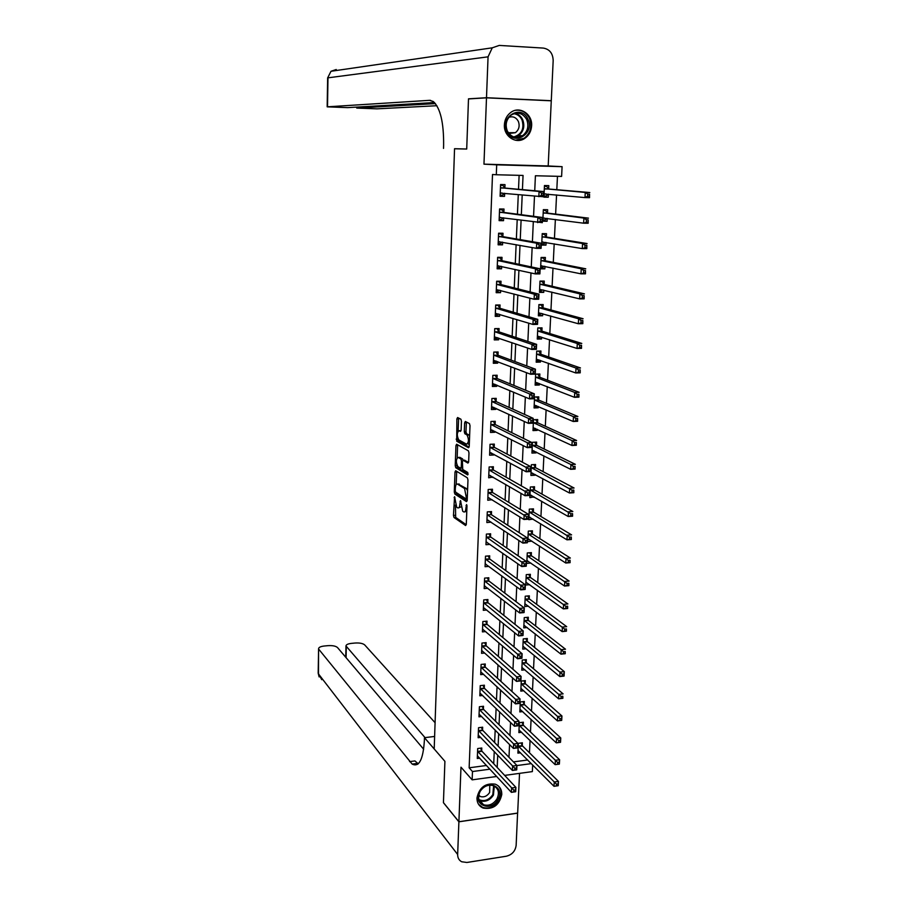 <?xml version="1.0" encoding="UTF-8"?>
<svg xmlns="http://www.w3.org/2000/svg" width="908" height="908" viewBox="0 0 908 908"><rect width="100%" height="100%" fill="white"/><g stroke="black" fill="none" stroke-linecap="round" stroke-linejoin="round"><path stroke-width="1.36" d="M454.579 496.676L453.455 515.381L454.023 517.492L465.588 525.528L466.303 524.279L466.984 506.062L466.576 504.564L465.974 507.81C465.725 511.056 464.953 512.407 463.682 511.885L462.705 511.227L460.515 500.58L459.925 503.804C459.686 507.005 458.937 508.355 457.677 507.844L456.713 507.197L454.579 496.676M504.394 124.748C503.52 136.37 516.187 144.656 524.881 138.3C528.989 135.371 531.237 131.217 531.623 125.815C532.599 114.045 519.49 105.578 510.716 112.49C506.846 115.452 504.746 119.55 504.394 124.748M476.95 797.984C476.938 802.865 478.993 806.225 483.113 808.063C493.112 809.72 499.343 805.18 501.795 794.455C501.818 789.393 499.638 785.965 495.257 784.183C485.371 782.844 479.276 787.452 476.95 797.984M461.446 421.255L460.901 419.212L457.587 417.521L456.883 418.917L456.713 441.209L468.494 447.746L469.232 446.361L470.004 425.659L469.447 423.582L465.339 421.482L464.624 422.89L464.294 431.686L464.851 433.752L466.996 434.909C469.05 439.381 468.903 442.468 466.542 444.171L458.71 439.858C456.701 435.488 456.849 432.446 459.13 430.71L460.413 431.391L461.128 430.006L461.446 421.255M457.848 438.53L458.37 441.129L456.713 441.209L458.404 441.152L469.13 447.088M423.65 749.225L337.515 647.552C335.722 646.008 332.51 645.384 327.879 645.667L324.213 646.019C320.649 646.451 318.776 647.325 318.583 648.664L318.481 673.918L457.655 854.496L458.892 821.808L443.433 802.695L444.909 761.335L443.433 802.615L458.903 821.729L460.98 767.181L472.149 779.847L472.478 771.539L469.141 767.805L492.511 174.495L496.301 174.756L496.699 164.825L562.086 166.663L561.609 176.413L535.414 175.755L534.733 190.748M469.391 98.881L468.494 98.836L466.712 149.037L468.494 98.927L486.495 97.826L483.964 164.155L496.699 164.825M454.545 148.764L466.712 149.037L454.545 148.708L434.194 748.952L444.909 761.335L424.467 737.693L424.376 740.451C423.151 759.587 419.076 767.476 412.141 764.082L318.878 649.379M455.691 470.719L454.999 472.024L454.284 491.966L454.851 494.054L466.474 501.636L467.2 500.342L467.972 479.969L467.393 477.846L455.691 470.719M455.941 492.34L456.497 493.952L454.851 494.054L456.508 493.963L467.143 500.876M455.226 465.668L455.941 445.578L456.633 444.228L468.414 450.822L468.982 452.922L468.653 461.729L467.926 463.08L463.114 460.277L462.399 461.627L462.751 469.481L467.768 472.489L467.677 474.918L455.782 467.734L455.226 465.668L456.894 465.066M483.964 164.155L548.194 165.96L551.269 100.811L486.495 97.826M458.903 821.729L517.662 813.069L519.535 773.366M469.141 767.805L486.552 765.478M493.725 763.753L494.247 751.518M494.633 742.574L495.178 730.066M495.564 721.247L496.109 708.49M496.483 699.796L497.051 686.754M497.414 678.197L497.993 664.883M498.356 656.45L498.935 642.864M499.298 634.567L499.899 620.697M500.251 612.537L500.864 598.383M501.205 590.359L501.829 575.91M502.169 568.033L502.805 553.301M503.134 545.549L503.792 530.522M504.11 522.917L504.78 507.595M505.098 500.138L505.767 484.509M506.085 477.199L506.778 461.264M507.084 454.114L507.788 437.86M508.083 430.857L508.798 414.298M509.093 407.442L509.831 390.565M510.114 383.88L510.852 366.673M511.136 360.136L511.896 342.611M512.169 336.244L512.941 318.379M513.213 312.17L513.996 293.988M514.257 287.938L515.052 269.415M515.301 263.536L516.119 244.661M516.368 238.963L517.197 219.736M517.435 214.209L518.275 194.641M518.513 189.284L519.115 175.335M481.683 750.712L481.796 748.01L477.687 748.544L477.29 758.498L479.776 758.169M482.545 729.93L482.659 727.206L478.539 727.717L478.13 737.727L480.729 737.398M483.408 709L483.521 706.265L479.39 706.753L478.97 716.832L481.694 716.503M484.27 687.946L484.384 685.2L480.241 685.654L479.833 695.8L482.67 695.483M485.144 666.756L485.258 663.986L481.104 664.429L480.684 674.633L483.658 674.315M486.03 645.429L486.143 642.637L481.966 643.057L481.558 653.329L484.668 653.011M486.904 623.955L487.029 621.151L482.84 621.549L482.42 631.889L485.701 631.571M487.8 602.345L487.914 599.53L483.726 599.893L483.294 610.312L486.756 609.994M488.697 580.598L488.81 577.76L484.6 578.112L484.18 588.588L487.834 588.27M489.594 558.704L489.718 555.844L485.496 556.173L485.065 566.717L488.935 566.41M490.502 536.673L490.626 533.791L486.393 534.097L485.962 544.709L490.082 544.403M491.421 514.484L491.534 511.59L487.29 511.862L486.858 522.554L491.103 522.157M492.34 492.159L492.465 489.242L488.198 489.491L487.766 500.251L492.034 499.684M493.271 469.686L493.385 466.746L489.117 466.973L488.674 477.801L492.965 477.063M494.202 447.054L494.315 444.103L490.036 444.296L489.594 455.203L493.873 454.987L493.895 454.295M495.132 424.274L495.257 421.301L490.956 421.482L490.513 432.446L494.803 432.265L494.849 431.368M496.086 401.347L496.211 398.351L491.898 398.499L491.444 409.553L495.745 409.383L495.791 408.282M497.028 378.261L497.153 375.242L492.828 375.367L492.386 386.49L496.699 386.354L496.755 385.037M497.993 355.017L498.117 351.986L493.782 352.077L493.328 363.279L497.652 363.166L497.72 361.645M498.957 331.613L499.082 328.56L494.724 328.628L494.27 339.91L498.617 339.819L498.685 338.082M499.922 308.062L500.058 304.986L495.689 305.02L495.223 316.37L499.582 316.313L499.661 314.372M500.898 284.34L501.034 281.242L496.653 281.253L496.188 292.682L500.558 292.66L500.649 290.492M501.886 260.46L502.011 257.339L497.618 257.327L497.153 268.825L501.545 268.825L501.636 266.441M502.873 236.409L503.009 233.265L498.594 233.22L498.129 244.808L502.533 244.842L502.635 242.232M503.872 212.2L504.008 209.033L499.582 208.965L499.116 220.633L503.531 220.689L503.645 217.841M504.882 187.82L505.007 184.63L500.58 184.528L500.104 196.276L504.53 196.366L504.655 193.291M529.466 752.789L530.068 740.417M530.476 731.996L531.089 719.374M531.486 711.066L532.111 698.195M532.508 690.012L533.144 676.88M533.541 668.81L534.188 655.428M534.574 647.472L535.243 633.829M535.618 625.998L536.299 612.094M536.673 604.388L537.354 590.223M537.729 582.63L538.433 568.192M538.796 560.724L539.5 546.026M539.863 538.682L540.589 523.712M540.941 516.493L541.679 501.25M542.019 494.156L542.78 478.63M543.12 471.672L543.881 455.861M544.21 449.04L544.993 432.934M545.322 426.261L546.117 409.86M546.434 403.322L547.252 386.626M547.558 380.225L548.387 363.234M548.682 356.969L549.522 339.683M549.828 333.565L550.679 315.973M550.963 310.003L551.837 292.092M552.121 286.27L553.006 268.053M553.278 262.378L554.186 243.843M554.447 238.327L555.367 219.475M555.628 214.106L556.559 194.925M556.808 189.715L557.467 176.311M513.44 761.891L527.718 759.985M522.259 745.468L522.384 742.801L518.366 743.312L517.9 753.163L520.556 752.811M523.235 724.89L523.36 722.2L519.331 722.7L518.865 732.608L521.635 732.268M524.211 704.177L524.347 701.475L520.295 701.952L519.83 711.929L522.713 711.577M525.199 683.338L525.335 680.614L521.271 681.068L520.806 691.113L523.825 690.761M526.197 662.363L526.322 659.628L522.259 660.059L521.782 670.161L524.949 669.82M527.196 641.264L527.332 638.506L523.246 638.914L522.77 649.084L526.084 648.743M528.206 620.016L528.331 617.247L524.245 617.633L523.768 627.859L527.253 627.519M529.216 598.633L529.353 595.841L525.244 596.204L524.767 606.51L528.433 606.169M530.238 577.113L530.374 574.31L526.254 574.65L525.777 585.013L529.648 584.684M531.259 555.458L531.396 552.631L527.276 552.949L526.788 563.38L530.896 563.051M532.292 533.666L532.428 530.817L528.297 531.112L527.798 541.611L531.94 541.134M533.337 511.715L533.473 508.855L529.319 509.127L528.831 519.694L532.985 519.07M534.381 489.639L534.517 486.745L530.363 486.994L529.863 497.641L534.04 496.858M535.436 467.404L535.572 464.499L531.396 464.726L530.896 475.429L535.073 475.202L535.107 474.498M536.503 445.022L536.639 442.105L532.451 442.298L531.94 453.081L536.129 452.876L536.174 451.991M537.57 422.504L537.706 419.564L533.507 419.734L532.996 430.585L537.196 430.403L537.241 429.325M538.637 399.826L538.784 396.864L534.574 397.012L534.063 407.942L538.262 407.783L538.331 406.523M539.727 377.002L539.863 374.017L535.641 374.141L535.13 385.14L539.341 385.003L539.409 383.562M540.816 354.029L540.952 351.021L536.719 351.112L536.197 362.19L540.43 362.076L540.51 360.442M541.906 330.887L542.053 327.867L537.797 327.936L537.275 339.081L541.531 339.002L541.611 337.163M543.018 307.608L543.154 304.566L538.898 304.6L538.365 315.825L542.632 315.768L542.723 313.737M544.13 284.159L544.267 281.094L539.988 281.105L539.466 292.41L543.733 292.376L543.847 290.151M545.243 260.551L545.39 257.475L541.1 257.463L540.566 268.836L544.857 268.836L544.97 266.396M546.366 236.795L546.514 233.685L542.212 233.64L541.679 245.092L545.98 245.126L546.105 242.481M547.501 212.869L547.649 209.737L543.336 209.669L542.791 221.2L547.104 221.257L547.24 218.408M548.648 188.773L548.795 185.629L544.459 185.527L543.926 197.138L548.25 197.218L548.398 194.164M548.194 165.96L562.086 166.663M532.678 764.956L532.349 771.607L504.666 775.398M522.429 189.647L523.053 175.437L496.301 174.756M497.187 767.43L497.72 755.138M498.117 746.138L498.662 733.573M499.048 724.709L499.616 711.872M499.99 703.133L500.569 690.035M500.944 681.42L501.522 668.038M501.897 659.56L502.499 645.894M502.862 637.552L503.463 623.603M503.826 615.397L504.451 601.164M504.803 593.094L505.438 578.578M505.779 570.644L506.426 555.832M506.766 548.046L507.436 532.928M507.765 525.278L508.435 509.865M508.764 502.374L509.456 486.654M509.774 479.299L510.478 463.273M510.795 456.077L511.499 439.733M511.817 432.685L512.543 416.023M512.838 409.133L513.587 392.154M513.883 385.423L514.632 368.126M514.927 361.543L515.687 343.916M515.971 337.504L516.754 319.537M517.027 313.294L517.832 294.986M518.093 288.903L518.911 270.266M519.172 264.353L520 245.364M520.25 239.621L521.09 220.292M521.34 214.719L522.202 195.027M472.478 771.539L489.968 769.178M496.721 776.476L472.149 779.847M516.924 765.558L531.339 763.617M534.483 196.242L533.563 216.32M533.302 221.995L532.417 241.71M532.145 247.566L531.271 266.918M530.987 272.945L530.124 291.945M529.852 298.142L529.001 316.79M528.706 323.157L527.877 341.453M527.582 347.991L526.765 365.947M526.458 372.643L525.664 390.27M525.346 397.125L524.563 414.423M524.245 421.437L523.473 438.405M523.144 445.578L522.395 462.217M522.055 469.549L521.317 485.859M520.976 493.35L520.25 509.343M519.898 516.981L519.183 532.667M518.831 540.453L518.139 555.832M517.776 563.755L517.095 578.827M516.72 586.897L516.05 601.675M515.676 609.881L515.018 624.364M514.643 632.706L513.996 646.893M513.61 655.383L512.975 669.275M512.589 677.901L511.964 691.51M511.567 700.261L510.966 713.586M510.557 722.473L509.967 735.525M509.558 744.537L508.979 757.306M531.94 541.304L528.638 539.17M532.973 519.41L529.58 517.333M534.018 497.38L530.522 495.359M535.073 475.202L531.452 473.25M536.129 452.876L532.383 450.981M537.196 430.403L533.291 428.576M538.262 407.783L534.176 406.012M539.341 385.003L535.209 383.369M540.43 362.076L536.276 360.589M541.531 339.002L537.343 337.663M542.632 315.768L538.421 314.577M543.733 292.376L539.511 291.332M544.857 268.836L540.612 267.939M545.98 245.126L541.713 244.388M547.104 221.257L542.825 220.667M548.25 197.218L543.937 196.798M491.103 522.27L487.891 520.148M489.798 511.703L491.761 514.938L527.559 538.081L527.332 542.78L522.872 543.109L486.972 519.66M492.022 499.99L488.72 497.936M492.942 477.563L489.526 475.576M493.873 454.987L490.331 453.069M494.803 432.265L491.126 430.403M495.745 409.383L491.886 407.59M496.699 386.354L492.635 384.629M497.652 363.166L493.396 361.52L496.233 361.078M498.617 339.819L494.338 338.344M499.582 316.313L495.28 315.008M500.558 292.66L496.233 291.502M501.545 268.825L497.198 267.849M502.533 244.842L498.163 244.036M503.531 220.689L499.139 220.054M504.53 196.366L500.115 195.901M458.767 507.776L460.946 506.914M464.805 511.817L466.791 511.329M455.464 505.052L455.668 517.378L466.258 524.733M456.713 471.343L456.191 484.554M455.237 490.683L455.634 492.147L465.838 498.753L466.349 497.856L464.59 488.549L457.553 484.112C456.304 483.658 455.566 485.031 455.328 488.232L455.237 490.683M467.563 490.695L466.269 488.447L464.544 488.515M458.188 484.066L466.213 488.413M457.155 457.723L457.598 445.499L455.941 445.578M457.677 444.806L457.598 445.499M468.573 462.388L464.476 460.208M468.188 474.112L457.45 467.654L455.805 467.745M458.211 457.428C455.918 459.085 455.793 462.115 457.814 466.519L460.572 468.176L461.275 466.848L461.491 461.094L460.924 459.005L458.211 457.428L459.073 457.382M464.783 460.197L463.114 460.277L462.569 458.903L460.901 458.994L462.592 458.926M459.868 457.337L462.569 458.903M456.872 465.577L457.45 467.654M460.072 430.664L461.026 430.755M468.222 444.091L469.322 443.751M469.606 436.26L468.687 434.83L466.894 434.841M466.406 422.027L465.974 431.618L466.53 433.672L468.573 434.773M458.654 418.066L458.109 431.016M518.025 750.496L554.016 786.305L554.243 781.992L558.454 781.402L522.611 746.024L521.01 742.971M558.159 783.91L558.454 781.402L558.216 785.715L554.016 786.305L558.068 785.636L558.159 783.91L556.479 784.149L556.388 785.874M556.479 784.149L518.241 745.99M480.502 748.181L482.012 751.279L515.903 787.372L515.699 791.731L511.397 792.344L477.392 755.796M513.735 791.912L511.397 792.344L511.59 787.974L515.903 787.372L515.54 789.915L513.814 790.164L513.735 791.912L515.46 791.663L515.54 789.915M477.574 751.245L513.814 790.164M518.99 729.93L555.151 764.65L555.378 760.302L559.6 759.735L523.587 725.435L521.952 722.371M559.317 762.209L559.6 759.735L559.373 764.082L555.151 764.65L559.226 763.957L559.317 762.209L557.625 762.448L557.535 764.184M557.625 762.448L519.206 725.39M519.955 709.227L556.298 742.846L556.525 738.476L560.758 737.932L524.563 704.721L522.894 701.646M560.474 740.372L560.758 737.932L560.531 742.301L556.298 742.846L560.384 742.131L560.474 740.372L558.783 740.599L558.692 742.347M558.783 740.599L520.171 704.665M520.931 688.389L557.455 720.907L557.682 716.491L561.938 715.969L525.55 683.872L523.848 680.784M561.655 718.387L561.938 715.969L561.7 720.373L557.455 720.907L561.553 720.158L561.655 718.387L559.952 718.603L559.85 720.362M559.952 718.603L521.147 683.792M481.331 727.376L482.874 730.475L516.924 765.478L516.72 769.87L512.407 770.449L478.232 735.015M514.745 769.984L512.407 770.449L512.6 766.057L516.924 765.478L516.561 767.998L514.836 768.225L514.745 769.984L516.482 769.757L516.561 767.998M478.425 730.429L514.836 768.225M482.159 706.424L483.737 709.545L517.957 743.436L517.753 747.851L513.417 748.419L479.084 714.108M515.778 747.92L513.417 748.419L513.622 743.992L517.957 743.436L517.594 745.922L515.857 746.138L515.778 747.92L517.515 747.693L517.594 745.922M479.276 709.489L515.857 746.138M482.988 685.347L484.611 688.48L518.99 721.236L518.786 725.685L514.439 726.23L479.946 693.054M516.811 725.696L514.439 726.23L514.643 721.769L518.99 721.236L518.627 723.687L516.89 723.903L516.811 725.696L518.547 725.481L518.627 723.687M480.128 688.412L516.89 723.903M521.918 667.425L558.613 698.808L558.851 694.37L563.108 693.871L526.549 662.885L524.801 659.787M562.824 696.254L562.869 698.297L558.613 698.808L562.733 698.036L562.824 696.254L561.121 696.459L561.03 698.229M561.121 696.459L522.134 662.806M483.828 664.134L485.485 667.278L520.034 698.888L519.83 703.371L515.472 703.882L480.797 671.875M517.844 703.314L515.472 703.882L515.676 699.398L520.034 698.888L519.671 701.317L517.935 701.521L517.844 703.314L519.592 703.11L519.671 701.317M480.99 667.198L517.935 701.521M497.924 799.687C491.012 812.83 471.922 804.386 479.776 791.515C486.813 778.281 505.779 786.952 497.924 799.687M480.128 791.447C477.347 797.565 478.482 801.991 483.544 804.738C488.879 806.202 493.339 804.284 496.926 799.006C499.74 792.763 498.515 788.303 493.26 785.624C488.005 784.319 483.624 786.26 480.128 791.447M478.675 795.601L480.219 796.52C483.987 797.542 487.131 796.191 489.65 792.468L489.787 785.148M478.527 804.261L482.625 807.382C489.253 809.221 494.803 806.849 499.264 800.277C502.124 794.614 501.749 789.778 498.14 785.783M506.948 131.49C499.445 116.792 521.544 103.841 527.889 119.118C535.266 133.703 513.451 146.665 506.948 131.49M526.731 119.584C522.815 113.035 517.639 111.525 511.227 115.044C506.267 119.311 504.973 124.646 507.345 131.024C511.193 137.414 516.266 138.969 522.554 135.701C527.707 131.501 529.092 126.121 526.731 119.584M508.889 133.499L515.404 132.693C519.024 129.731 519.989 125.94 518.32 121.343C516.096 117.37 512.952 116.02 508.877 117.302M515.483 140.252L524.211 138.22C530.635 133.022 532.372 126.348 529.443 118.21C526.334 112.263 521.68 109.63 515.483 110.322M424.467 737.693L434.626 736.445M425.023 737.625L345.971 645.94C346.141 644.646 347.957 643.795 351.419 643.386L355.028 643.034C359.602 642.75 362.814 643.375 364.675 644.896L435.091 722.711M457.655 854.496C457.621 857.844 458.971 860.273 461.684 861.76L466.882 862.475L506.346 856.221C512.044 854.757 515.313 851.136 516.141 845.371L517.594 813.08M458.892 821.808L517.662 813.148M416.999 763.446L417.657 764.264M418.225 763.81L414.933 760.927L409.587 761.63M443.524 148.401L443.626 145.132C443.808 122.557 440.346 108.018 433.264 101.503L429.529 100.334L327.175 106.838L347.628 107.632L434.501 102.547M486.495 97.724L551.281 100.709L553.176 60.541C552.893 53.334 549.601 49.18 543.313 48.079L499.252 45.423L492.261 47.818L488.061 56.829L486.495 97.724L468.494 98.836M551.281 100.709L550.271 100.765M435.443 103.603L356.731 108.075L376.922 108.847L436.896 105.714M562.211 675.949L563.913 675.756L564.016 673.974L562.302 674.167L562.211 675.949L559.782 676.551L560.02 672.09L564.299 671.614L564.061 676.074L559.782 676.551L523.042 646.314M564.016 673.974L564.299 671.614L527.559 641.763L525.766 638.665M562.302 674.167L523.121 641.672M523.893 625.181L560.962 654.157L561.201 649.663L524.12 620.402M563.493 651.717L563.391 653.522L565.116 653.34L565.207 651.535L563.493 651.717L561.201 649.663L565.491 649.209L528.558 620.516L526.731 617.395M565.207 651.535L565.253 653.703L560.962 654.157L563.391 653.522M524.892 603.718L562.154 631.605L562.393 627.076L566.694 626.656L529.58 599.121L527.707 595.989M566.41 628.949L566.444 631.173L562.154 631.605L566.32 630.754L566.41 628.949L564.685 629.119L564.594 630.935M564.685 629.119L525.119 599.008M525.891 582.482L526.515 582.425M525.902 582.21L563.346 608.893L563.584 604.342L567.897 603.945L530.601 577.59L528.683 574.446M567.625 606.204L567.659 608.496L563.346 608.893L567.523 608.031L567.625 606.204L565.9 606.362L565.798 608.19M565.9 606.362L526.129 577.465M526.901 560.917L527.684 560.86M526.912 560.554L564.549 586.035L564.787 581.449L569.123 581.075L531.634 555.923L529.659 552.768M568.839 583.299L568.873 585.66L564.549 586.035L568.749 585.138L568.839 583.299L567.103 583.447L567.012 585.285M567.103 583.447L527.139 555.787M481.796 650.537L516.504 681.386L516.709 676.869L521.09 676.392L520.886 680.898L516.504 681.386L520.647 680.591L520.727 678.787L518.979 678.98L518.888 680.784M481.853 645.849L518.979 678.98M484.668 642.785L486.359 645.94L521.09 676.392L520.727 678.787M485.519 621.299L487.244 624.466L522.145 653.737L521.941 658.277L517.549 658.743L482.534 629.085M519.944 658.096L517.549 658.743L517.764 654.191L522.145 653.737L521.794 656.098L520.034 656.28L519.944 658.096L521.703 657.914L521.794 656.098M482.727 624.352L520.034 656.28M486.37 599.666L488.141 602.844L523.212 630.924L522.997 635.498L518.604 635.94L483.408 607.486M521.01 635.26L518.604 635.94L518.808 631.355L523.212 630.924L522.86 633.251L521.09 633.421L521.01 635.26L522.77 635.089L522.86 633.251M483.601 602.719L521.09 633.421M484.872 585.966L484.282 586.023M487.221 577.885L489.037 581.086L524.291 607.951L524.075 612.56L519.66 612.968L484.293 585.751M522.077 612.253L519.66 612.968L519.875 608.36L524.291 607.951L523.927 610.244L522.157 610.414L522.077 612.253L523.848 612.094L523.927 610.244M484.486 580.95L522.157 610.414M485.905 564.174L485.167 564.231M488.073 555.968L489.945 559.18L525.369 584.82L525.153 589.462L520.727 589.848L485.178 563.868M523.144 589.099L520.727 589.848L520.942 585.206L525.369 584.82L525.006 587.079L523.235 587.238L523.144 589.099L524.926 588.94L525.006 587.079M485.383 559.033L523.235 587.238M527.911 539.216L528.876 539.148M527.934 538.762L565.763 563.017L566.002 558.386L570.349 558.045L532.667 534.12L530.647 530.942M570.065 560.236L570.099 562.665L565.763 563.017L569.974 562.086L570.065 560.236L568.329 560.372L568.238 562.234M568.329 560.372L528.161 533.961M569.974 562.086L570.099 562.665M486.96 542.224L486.064 542.292M488.935 533.915L490.853 537.127L526.458 561.53L526.243 566.206L521.794 566.558L486.075 541.838M524.234 565.775L521.794 566.558L522.009 561.882L526.458 561.53L526.095 563.755L524.313 563.902L524.234 565.775L526.016 565.627L526.095 563.755M486.279 536.98L524.313 563.902M526.243 566.206L526.016 565.627M528.933 517.378L530.102 517.299M528.967 516.834L566.978 539.829L567.228 535.175L571.575 534.857L533.711 512.169L531.634 508.979M571.302 537.014L571.336 539.511L566.978 539.829L571.211 538.887L571.302 537.014L569.566 537.15L569.464 539.011M569.566 537.15L529.194 511.999M571.211 538.887L571.336 539.511M488.05 520.136L486.949 520.216M525.323 542.292L522.872 543.109L523.099 538.41L527.559 538.081L527.196 540.271L525.414 540.396L525.323 542.292L527.105 542.155L527.196 540.271M487.176 514.768L525.414 540.396M527.332 542.78L527.105 542.155M529.966 495.405L531.362 495.314M530 494.758L568.204 516.493L568.453 511.806L572.823 511.51L534.733 490.059L532.621 486.858M572.551 513.633L572.573 516.198L568.204 516.493L572.449 515.517L572.551 513.633L570.803 513.758L570.701 515.63M570.803 513.758L530.227 489.889M572.449 515.517L572.573 516.198M489.162 497.913L487.857 497.993M490.672 489.344L492.669 492.59L528.66 514.461L528.433 519.194L523.961 519.501L487.88 497.334M526.424 518.638L523.961 519.501L524.177 514.757L528.66 514.461L528.297 516.618L526.504 516.731L526.424 518.638L528.218 518.513L528.297 516.618M488.084 492.42L526.504 516.731M528.433 519.194L528.218 518.513M530.998 473.272L532.655 473.181M531.032 472.535L569.441 492.987L569.691 488.266L574.072 488.005L535.811 467.824L533.62 464.601M573.799 490.093L573.822 492.715L569.441 492.987L573.708 491.977L573.799 490.093L572.051 490.195L571.949 492.091M572.051 490.195L531.259 467.631M573.708 491.977L573.822 492.715M490.331 475.531L488.765 475.622M491.534 466.848L493.589 470.094L529.773 490.672L529.546 495.439L525.062 495.723L488.799 474.873M527.525 494.815L525.062 495.723L525.278 490.944L529.773 490.672L529.409 492.794L527.616 492.896L527.525 494.815L529.319 494.701L529.409 492.794M488.992 469.913L527.616 492.896M489.31 470.321L493.623 470.106L489.344 470.344M529.546 495.439L529.319 494.701M532.043 451.004L534.006 450.901M532.077 450.164L570.689 469.322L570.939 464.567L575.332 464.329L536.878 445.442L534.619 442.196M575.07 466.383L575.082 469.073L570.689 469.322L574.968 468.278L575.07 466.383L573.3 466.474L573.209 468.38M573.3 466.474L570.939 464.567L532.315 445.226M574.968 468.278L575.082 469.073M491.534 453.013L489.673 453.103M492.408 444.194L494.554 447.474L530.885 466.723L530.669 471.524L526.163 471.774L489.707 452.252M528.638 470.821L526.163 471.774L526.379 466.962L530.885 466.723L530.533 468.8L528.728 468.903L528.638 470.821L530.442 470.73L530.533 468.8M489.911 447.258L528.728 468.903M530.669 471.524L530.442 470.73M533.087 428.587L535.266 428.417M533.132 427.645L571.949 445.488L572.199 440.698L576.603 440.494L537.945 422.901L535.618 419.644M576.342 442.502L576.353 445.272L571.949 445.488L576.24 444.421L576.342 442.502L574.571 442.593L574.469 444.5M574.571 442.593L572.199 440.698L533.371 422.674M576.24 444.421L576.353 445.272M492.794 430.335L490.592 430.426M493.294 421.38L495.496 424.683L532.02 442.593L531.793 447.428L527.276 447.655L490.638 429.484M529.761 446.668L527.276 447.655L527.503 442.809L532.02 442.593L531.657 444.636L529.852 444.727L529.761 446.668L531.566 446.577L531.657 444.636M490.842 424.456L527.503 442.809L529.852 444.727M531.793 447.428L531.566 446.577M534.142 406.012L536.537 405.751M534.199 404.979L573.209 421.482L573.459 416.659L577.885 416.477L539.023 400.212L536.617 396.944M577.613 418.463L577.624 421.289L573.209 421.482L577.511 420.393L577.613 418.463L575.842 418.531L575.74 420.461M575.842 418.531L573.459 416.659L534.426 399.974M577.511 420.393L577.624 421.289M535.209 383.301L537.808 382.926M535.641 374.175L537.57 374.085M535.266 382.166L574.48 397.307L574.73 392.449L579.168 392.301L540.101 377.376L537.649 374.119M578.907 394.242L578.918 397.148L574.48 397.307L578.805 396.183L578.907 394.242L577.125 394.299L577.023 396.251M577.125 394.299L574.73 392.449L535.504 377.126M578.805 396.183L578.918 397.148M536.276 360.431L539.08 359.931M536.707 351.248L538.376 351.078M536.344 359.193L575.763 372.961L576.013 368.069L580.473 367.956L541.191 354.381L538.728 351.203M580.201 369.851L580.212 372.836L575.763 372.961L580.099 371.815L580.201 369.851L578.419 369.908L578.317 371.86M578.419 369.908L576.013 368.069L536.571 354.12M580.099 371.815L580.212 372.836M537.354 337.413L540.374 336.777M537.786 328.163L539.114 327.913M537.423 336.062L577.045 348.445L577.306 343.519L581.778 343.428L542.292 331.238L539.817 328.129M581.517 345.29L581.517 348.343L577.045 348.445L581.404 347.265L581.517 345.29L579.724 345.324L579.622 347.299M579.724 345.324L577.306 343.519L537.661 330.966M581.404 347.265L581.517 348.343M538.444 314.236L541.667 313.442M538.875 304.929L540.907 304.906L539.749 304.6M538.512 312.783L578.351 323.747L578.612 318.787L583.095 318.731L543.404 307.937L540.907 304.906M582.834 320.558L582.822 323.679L578.351 323.747L582.72 322.544L582.834 320.558L581.029 320.581L580.927 322.567M581.029 320.581L578.612 318.787L538.75 307.653M582.72 322.544L582.822 323.679M539.534 290.912L542.984 289.936M539.976 281.537L542.008 281.525L540.215 281.105M539.602 289.346L579.656 298.88L579.917 293.886L584.411 293.851L544.516 284.488L542.008 281.525M584.15 295.633L584.15 298.846L579.656 298.88L584.048 297.642L584.15 295.633L582.357 295.656L582.255 297.654M582.357 295.656L579.917 293.886L539.851 284.181M584.048 297.642L584.15 298.846M540.635 267.417L542.666 267.417L544.301 266.26M541.077 257.986L543.12 257.986L541.089 257.6M540.714 265.749L580.972 273.83L581.245 268.802L585.751 268.802L545.629 260.868L543.12 257.986M585.49 270.539L585.478 273.819L580.972 273.83L585.388 272.559L585.49 270.539L583.685 270.539L583.583 272.559M583.685 270.539L581.245 268.802L540.952 260.551M585.388 272.559L585.478 273.819M541.736 243.775L543.779 243.787L545.629 242.402M542.189 234.275L544.232 234.287L542.201 233.969M541.826 241.993L582.3 248.599L582.573 243.526L587.09 243.56L546.764 237.09L544.232 234.287M586.84 245.262L586.829 248.622L582.3 248.599L586.727 247.294L586.84 245.262L585.024 245.251L584.922 247.282M585.024 245.251L582.573 243.526L542.065 236.75M586.727 247.294L586.829 248.622M542.859 219.963L544.902 219.997L546.968 218.363M543.302 210.395L545.356 210.429L543.313 210.191M542.939 218.079L583.64 223.186L583.912 218.079L588.452 218.147L547.899 213.153L545.356 210.429M588.191 219.804L588.18 223.243L583.64 223.186L588.089 221.847L588.191 219.804L586.375 219.781L586.262 221.824M586.375 219.781L583.912 218.079L543.188 212.801M588.089 221.847L588.18 223.243M543.971 195.992L546.037 196.037L548.307 194.153M544.425 186.367L546.491 186.412L544.437 186.242M544.074 193.994L584.99 197.581L585.263 192.439L589.814 192.541L549.045 189.046L546.491 186.412M589.553 194.153L589.542 197.672L584.99 197.581L587.624 196.173L589.451 196.219L589.553 194.153L587.737 194.119L587.624 196.173M587.737 194.119L585.263 192.439L544.312 188.682M589.451 196.219L589.542 197.672M493.941 407.42L491.523 407.601M494.168 398.419L496.37 401.699L533.155 418.293L532.928 423.173L528.388 423.355L491.569 406.557M530.896 422.334L528.388 423.355L528.615 418.486L533.155 418.293L532.803 420.302L530.987 420.381L530.896 422.334L532.712 422.254L532.803 420.302M491.773 401.495L528.615 418.486L530.987 420.381M532.928 423.173L532.712 422.254M494.996 375.31L492.828 375.401M495.087 384.334L492.454 384.629M495.064 375.333L497.312 378.602L534.29 393.822L534.063 398.737L529.523 398.896L492.499 383.482M532.031 397.829L529.523 398.896L529.75 393.981L534.29 393.822L533.938 395.797L532.122 395.854L532.031 397.829L533.847 397.761L533.938 395.797M492.715 378.386L529.75 393.981L532.122 395.854M534.063 398.737L533.847 397.761M495.689 352.032L493.77 352.202M496.018 352.156L498.356 355.38L535.448 369.181L535.221 374.119L530.658 374.255L493.441 360.249M533.178 373.143L530.658 374.255L530.885 369.306L535.448 369.181L535.096 371.111L533.268 371.156L533.178 373.143L535.005 373.086L535.096 371.111M493.657 355.119L530.885 369.306L533.268 371.156M535.221 374.119L535.005 373.086M496.313 328.605L494.724 328.855M497.402 337.651L494.338 338.219M496.971 328.821L499.321 331.976L536.605 344.359L536.378 349.33L531.804 349.432L494.395 336.857M534.335 348.275L531.804 349.432L532.031 344.45L536.605 344.359L536.253 346.243L534.426 346.277L534.335 348.275L536.163 348.241L536.253 346.243M494.599 331.692L532.031 344.45L534.426 346.277M536.378 349.33L536.163 348.241M496.835 305.009L497.924 305.326L495.677 305.349M498.571 314.032L495.291 314.77M497.924 305.326L500.285 308.402L537.774 319.355L537.536 324.36L532.951 324.44L495.348 313.305M535.493 323.237L532.951 324.44L533.178 319.412L537.774 319.355L537.423 321.194L535.584 321.228L535.493 323.237L537.332 323.214L537.423 321.194M495.564 308.107L533.178 319.412L535.584 321.228M537.536 324.36L537.332 323.214M497.198 281.253L498.901 281.673L496.631 281.684M499.752 290.254L496.245 291.162M498.901 281.673L501.273 284.669L538.955 294.169L538.716 299.22L534.108 299.254L496.313 289.584M536.662 298.017L534.108 299.254L534.347 294.192L538.955 294.169L538.603 295.974L536.753 295.985L536.662 298.017L538.512 297.994L538.603 295.974M496.528 284.352L534.347 294.192L536.753 295.985M538.716 299.22L538.512 297.994M497.618 257.384L499.877 257.861L497.595 257.849M500.932 266.282L499.479 267.406L497.209 267.406M499.877 257.861L502.26 260.766L540.135 268.791L539.897 273.887L535.277 273.887L497.278 265.715M537.842 272.604L535.277 273.887L535.516 268.791L540.135 268.791L539.795 270.561L537.933 270.561L537.842 272.604L539.692 272.604L539.795 270.561M497.493 260.448L535.516 268.791L537.933 270.561M539.897 273.887L539.692 272.604M498.594 233.504L500.853 233.878L498.571 233.855M502.135 242.13L500.456 243.492L498.186 243.469M500.853 233.878L503.248 236.716L541.338 243.242L541.089 248.361L536.458 248.338L498.254 241.676M539.034 247.01L536.458 248.338L536.696 243.208L541.338 243.242L540.986 244.967L539.125 244.956L539.034 247.01L540.884 247.021L540.986 244.967M498.469 236.375L536.696 243.208L539.125 244.956M541.089 248.361L540.884 247.021M499.57 209.442L501.84 209.737L499.559 209.703M503.338 217.806L501.443 219.418L499.162 219.384M501.84 209.737L504.246 212.483L542.53 217.5L542.292 222.664L499.241 217.466M540.226 221.223L537.638 222.608L537.876 217.432L542.53 217.5L542.189 219.18L540.328 219.157L540.226 221.223L542.087 221.246L542.189 219.18M499.457 212.132L537.876 217.432L540.328 219.157M542.292 222.664L542.087 221.246M500.546 185.232L502.839 185.425L500.546 185.38M504.553 193.279L502.43 195.175L500.149 195.129M502.839 185.425L505.257 188.092L543.744 191.565L543.506 196.764L500.229 193.098M541.429 195.254L538.841 196.673L539.08 191.463L543.744 191.565L543.404 193.2L541.531 193.166L541.429 195.254L543.302 195.288L543.404 193.2M500.444 187.718L539.08 191.463L541.531 193.166M543.506 196.764L543.302 195.288M454.931 497.505L454.091 497.561M466.939 505.404L466.065 505.45M460.878 501.409L460.016 501.466M460.855 503.747L459.925 503.804M466.928 507.754L465.974 507.81M455.668 517.378L454.023 517.492M455.101 515.279L453.455 515.381M455.441 491.898L454.284 491.966M456.645 471.933L454.999 472.024M467.268 498.674L466.088 498.742M467.302 497.788L466.349 497.856M467.393 495.303L466.44 495.359M459.21 484.009L457.553 484.112M462.217 468.085L460.878 468.153M462.206 466.791L461.275 466.848M462.456 461.037L461.491 461.094M460.799 430.63L459.13 430.71M466.576 433.706L464.885 433.774M465.974 431.618L464.294 431.686M466.303 422.822L464.624 422.89M457.825 439.086L456.168 439.166M458.551 418.849L456.883 418.917M522.611 746.024L518.582 746.546M522.338 745.638L518.32 746.16M477.665 751.415L481.773 750.893M477.903 751.813L482.012 751.279M523.587 725.435L519.558 725.935M523.314 725.061L519.285 725.56M524.563 704.721L520.522 705.198M524.302 704.347L520.261 704.824M525.55 683.872L521.498 684.326M525.289 683.508L521.237 683.962M478.505 730.611L482.625 730.1M478.754 730.985L482.874 730.475M479.356 709.659L483.487 709.171M479.606 710.033L483.737 709.545M480.207 688.582L484.35 688.116M480.457 688.945L484.611 688.48M526.549 662.885L522.486 663.317M526.288 662.534L522.225 662.965M481.07 667.369L485.224 666.926M481.319 667.72L485.485 667.278M494.304 786.078L493.43 795.102C489.866 800.357 485.428 802.252 480.116 800.788L483.544 804.738M478.925 799.607C484.282 801.832 488.913 800.164 492.828 794.614L493.623 785.76M514.836 113.364C518.355 114.09 520.976 116.19 522.679 119.674C525.04 126.178 523.666 131.512 518.536 135.678L514.836 137.244M513.78 136.949C521.771 134.35 524.506 128.652 521.986 119.867C520.205 116.269 517.469 114.204 513.78 113.682M346.3 646.7L346.084 657.664M321.761 679.683L318.186 673.066M430.63 100.391L429.529 100.334M488.061 56.829L327.981 77.827L327.516 106.781M357.128 107.076L357.116 108.018M492.261 47.818L331 71.278L327.64 77.918L331 71.278L336.255 69.507L335.109 70.676M527.559 641.763L523.473 642.183M527.287 641.423L523.212 641.831M528.558 620.516L524.472 620.902M528.297 620.175L524.2 620.561M529.58 599.121L525.471 599.496M529.307 598.792L525.21 599.166M530.601 577.59L526.481 577.942M530.329 577.272L526.22 577.613M531.634 555.923L527.503 556.252M531.35 555.617L527.23 555.934M481.944 646.008L486.109 645.588M482.193 646.36L486.359 645.94M482.818 624.511L486.994 624.114M483.067 624.863L487.244 624.466M483.692 602.878L487.88 602.503M483.941 603.218L488.141 602.844M484.577 581.109L488.776 580.757M484.827 581.438L489.037 581.086M485.462 559.192L489.684 558.863M485.723 559.51L489.945 559.18M532.667 534.12L528.524 534.415M532.394 533.813L528.252 534.108M486.359 537.127L490.592 536.821M486.62 537.434L490.853 537.127M533.711 512.169L529.557 512.441L533.7 512.157M533.427 511.862L529.285 512.146M487.267 514.915L491.512 514.632M534.755 490.07L530.59 490.32M534.471 489.775L530.317 490.025M488.164 492.567L492.431 492.306M488.425 492.851L492.692 492.601M535.811 467.824L531.634 468.051M535.527 467.541L531.362 467.768M489.083 470.06L493.35 469.822M532.644 445.612L536.832 445.408L532.69 445.635M536.594 445.17L532.406 445.363M465.725 431.618L465.645 433.74M490.002 447.406L494.281 447.201M490.263 447.678L494.554 447.474M537.945 422.901L533.745 423.071M537.661 422.64L533.461 422.81M490.933 424.592L495.223 424.411M491.194 424.865L495.496 424.683M539.023 400.212L534.801 400.36M538.739 399.963L534.528 400.11M540.101 377.376L535.879 377.501M539.817 377.138L535.595 377.263M541.191 354.381L536.957 354.483M540.907 354.154L536.673 354.256M542.292 331.238L538.035 331.318M542.008 331.023L537.752 331.091M543.404 307.937L539.136 307.982M543.109 307.721L538.841 307.767M544.516 284.488L540.237 284.499M544.221 284.283L539.942 284.295M541.486 265.681L540.816 265.681M545.629 260.868L541.338 260.857M545.345 260.675L541.054 260.664M542.791 241.925L541.928 241.914M546.764 237.09L542.462 237.056M546.468 236.909L542.167 236.863M544.232 218.011L543.052 217.988M547.899 213.153L543.574 213.085M547.603 212.971L543.29 212.915M546.094 193.949L544.176 193.903M549.045 189.046L544.709 188.955M548.75 188.887L544.414 188.785M491.864 401.631L496.165 401.484M492.125 401.892L496.438 401.733M492.794 378.522L497.119 378.386M493.067 378.761L497.391 378.636M493.748 355.244L498.083 355.141M494.009 355.482L498.356 355.38M494.69 331.817L499.048 331.749M494.962 332.044L499.321 331.976M495.654 308.232L500.013 308.187M495.927 308.448L500.285 308.402M496.619 284.476L500.989 284.454M496.892 284.681L501.273 284.669M497.584 260.562L501.976 260.573M497.856 260.766L502.26 260.766M497.38 265.635L498.015 265.635M498.56 236.489L502.975 236.523M498.844 236.67L503.248 236.716M498.356 241.596L499.162 241.596M499.548 212.245L503.974 212.313M499.82 212.415L504.246 212.483M499.343 217.387L500.456 217.398M500.535 187.831L504.973 187.922M500.819 187.99L505.257 188.092M500.331 193.007L502.135 193.041M466.269 488.447L464.59 488.549M457.428 467.643L455.782 467.734M468.687 434.83L466.996 434.909M466.53 433.672L464.851 433.752M480.219 796.52L478.8 794.886M514.745 137.222L518.536 135.678L522.554 135.701M515.404 132.693L508.298 132.704M417.521 763.378L412.141 764.082M345.971 645.94L345.744 657.267M318.583 648.664L318.186 673.168L319.117 676.903M356.753 107.099L356.731 108.075M327.64 77.918L327.175 106.838M534.733 490.059L530.567 490.309M488.413 492.84L492.669 492.59M535.777 467.802L531.6 468.029M490.229 447.655L494.508 447.44M537.888 422.867L533.688 423.049M491.137 424.831L495.439 424.649M538.955 400.178L534.733 400.326M540.022 377.331L535.799 377.456M541.1 354.336L536.866 354.438M542.189 331.193L537.933 331.261M543.279 307.891L539.011 307.937M544.38 284.431L540.101 284.442M545.492 260.812L541.202 260.8M546.605 237.033L542.303 236.988M547.728 213.085L543.415 213.028M548.863 188.989L544.528 188.887M492.057 401.858L496.37 401.699M492.987 378.727L497.312 378.602M493.929 355.437L498.265 355.334M494.86 331.999L499.218 331.919M495.813 308.391L500.183 308.345M496.767 284.624L501.148 284.613M497.732 260.698L502.124 260.709M498.696 236.613L503.1 236.648M499.672 212.358L504.088 212.427M500.649 187.933L505.086 188.024"/></g></svg>
